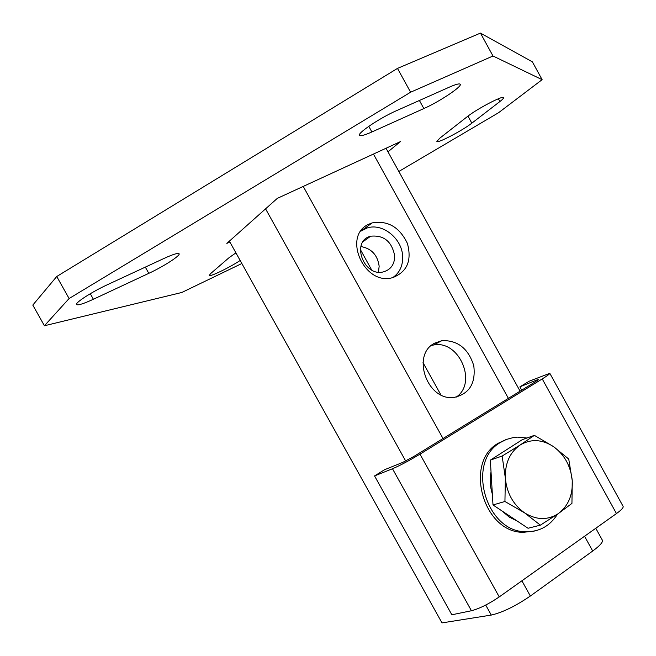 <?xml version="1.0" encoding="UTF-8"?>
<svg xmlns="http://www.w3.org/2000/svg" width="656" height="656" viewBox="0 0 656 656"><rect width="100%" height="100%" fill="white"/><g stroke="black" fill="none" stroke-linecap="round" stroke-linejoin="round"><path stroke-width="0.98" d="M398.84 171.462L498.576 112.709L542.127 79.671L493 55.998L410.599 92.217L69.101 298.529L44.419 325.753L181.81 292.478L241.851 263.507M542.127 79.671L532.369 61.844L480.454 33.103L493 55.998M44.419 325.753L32.8 305.089L56.736 276.512L69.101 298.529M410.599 92.217L397.487 68.404L56.736 276.512M397.487 68.404L480.454 33.103M439.84 138.145L436.863 141.442C437.175 143.771 462.66 130.437 471.844 123.164L499.897 101.541C502.545 99.482 503.759 98.179 503.529 97.629C503.398 95.046 476.633 109.085 467.228 116.694L439.84 138.145M396.347 110.749C380.259 117.752 357.184 133.193 359.537 135.267C360.472 136.3 364.588 135.202 371.886 131.963L423.858 108.56C439.192 101.819 462.3 86.469 460.241 84.28C459.495 83.337 455.904 84.271 449.45 87.1L396.347 110.749M235.922 252.863L228.969 257.759L210.609 273.618L209.28 275.389C209.576 277.242 229.723 267.484 240.162 260.481M107.346 284.745C92.127 291.715 74.841 302.875 76.58 304.532C77.916 305.548 83.517 303.794 93.39 299.251L148.805 273.339C163.434 266.59 180.687 255.471 179.113 253.741C178.063 252.765 173.086 254.307 164.189 258.357L107.346 284.745M387.991 151.815L400.406 141.63L277.308 198.374L226.845 243.401L229.862 241.982M434.731 343.137L441.972 340.62C457.757 340.177 468.359 348.549 473.78 365.728C475.903 383.375 469.343 393.936 454.1 397.413C427.376 401.472 410.812 354.789 434.731 343.137M595.779 528.277L602.356 540.183C603.102 542.118 599.887 545.735 592.704 551.024L530.343 596.033C515.493 606.152 502.471 612.499 491.278 615.074L441.996 622.897L229.387 241.137M368.902 224.18L372.141 222.901C387.811 220.244 399.57 227.099 407.417 243.466C412.042 260.735 407.04 272.142 392.395 277.701C364.105 286.041 341.997 235.57 368.902 224.18M431.402 345.466L433.542 345.015C458.995 339.644 477.806 382.751 456.232 397.11M362.153 229.436L367.376 227.903M398.061 272.666L394.773 276.996M440.824 394.805L423.013 362.645M371.69 270.001L360.349 249.518M394.691 255.84C394.65 264.155 391.009 269.468 383.768 271.773C363.867 277.726 350.394 241.113 370.632 236.209C383.834 234.914 391.853 241.457 394.691 255.84M360.825 231.15L367.089 227.993C382.604 222.646 402.39 238.8 402.669 256.758C402.866 265.967 399.545 272.921 392.706 277.619M360.866 246.541C371.485 248.46 377.585 255.028 379.16 266.254L378.438 272.125M499.241 596.911L616.468 513.566L542.241 378.922L419.988 454.157L499.241 596.911C488.786 603.996 479.52 608.604 471.434 610.736L451.845 614.787L374.551 475.928L392.485 468.753C400.004 465.539 409.172 460.676 419.988 454.157M542.241 378.922C547.375 375.74 549.892 373.871 549.802 373.305L529.22 381.202L519.88 386.851L536.969 379.931L538.281 379.594L535.23 381.858L413.575 456.633L402.645 462.439L384.596 469.704L374.551 475.928M549.802 373.305L623.118 506.366C623.594 507.613 621.371 510.015 616.468 513.566M519.88 386.851L521.717 390.164M534.41 531.048L523.275 532.319C483.103 532.729 463.677 462.086 498.33 443.194L506.047 439.569M557.493 514.173C549.908 526.096 539.298 531.942 525.669 531.721C485.424 532.131 465.924 461.283 500.643 442.349L506.268 439.479L513.533 437.495L517.305 437.117L526.94 438.011M501.537 452.952L508.867 448.269M517.092 520.979L509.187 517.051L502.152 511.049M492.353 494.083C490.024 486.588 489.589 479.183 491.032 471.869M540.388 525.153L558.199 513.689C547.612 520.405 536.411 520.134 524.603 512.869L540.388 525.153L528.055 528.26L493 504.964L490.335 460.127L522.299 439.668L534.369 435.354L520.216 444.965C530.991 438.7 542.086 439.258 553.508 446.621C564.537 454.772 570.786 466.096 572.245 480.586L568.736 459.052L553.508 446.621L534.369 435.354M505.358 478.101C504.923 463.234 509.876 452.189 520.216 444.965L502.143 456.035L505.358 478.101L504.94 501.487L524.603 512.869C513.164 504.636 506.744 493.05 505.358 478.101M558.199 513.689C568.227 506.12 572.909 495.083 572.245 480.586L571.942 503.398L558.199 513.689M490.335 460.127L502.143 456.035M493 504.964L504.94 501.487M90.282 293.724L93.39 299.251M145.32 267.115L148.805 273.339M368.779 126.329L371.886 131.963M419.405 100.483L423.858 108.56M467.974 116.12L471.844 123.164M498.371 98.761L499.897 101.541M592.704 551.024L584.545 536.255M508.384 398.356L373.444 154.062M303.236 186.419L443.021 438.536M521.897 580.806L530.343 596.033M265.573 208.846L405.687 461.029M485.719 605.053L491.278 615.074M392.485 468.753L471.434 610.736M536.969 379.931L537.289 380.513M386.031 148.264L520.093 391.156M441.972 340.62L433.542 345.015M372.141 222.901L364.433 228.591M370.632 236.209L363.112 241.638M523.275 532.319L525.669 531.721"/></g></svg>
